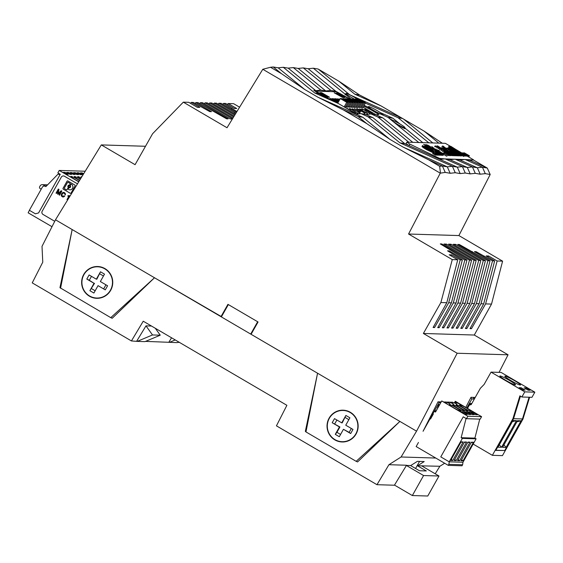 <?xml version="1.0" encoding="UTF-8"?>
<svg xmlns="http://www.w3.org/2000/svg" width="563" height="563" viewBox="0 0 563 563"><rect width="100%" height="100%" fill="white"/><g stroke="black" fill="none" stroke-linecap="round" stroke-linejoin="round"><path stroke-width="0.84" d="M251.218 334.084L250.69 334.07L257.657 321.747L228.339 304.583L221.372 316.906L154.501 277.756L110.763 317.652L59.952 287.679L72.163 229.556L55.512 219.802L42.014 246.355L42.767 262.168L32.239 282.879L131.425 340.946L137.217 341.389L152.503 334.95L145.993 325.864L136.739 341.108M177.767 342.367L179.477 342.424M178.71 341.973L177.169 342.621L145.571 341.382M152.503 334.95L160.258 335.189L144.972 341.628L137.217 341.389M435.79 458.05L401.095 456.987L416.55 431.167L399.899 421.42L357.596 461.934L356.161 461.322L399.899 421.42L416.564 431.181L251.091 334.302L258.058 321.98L227.938 304.344L220.97 316.666L55.498 219.795L101.312 144.909L135.085 164.685L152.58 133.748L183.32 102.156L227.023 127.745L262.794 69.277L440.259 173.165L408.562 234.018L452.272 259.606L440.878 302.528L446.804 302.711L433.102 327.497L434.573 327.539L448.683 302.767L451.413 302.852L437.711 327.638L439.189 327.68L453.299 302.908L456.03 302.993L442.328 327.779L443.799 327.828L457.916 303.049L460.64 303.133L446.945 327.919L448.415 327.969L462.526 303.19L465.256 303.274L451.554 328.06L453.025 328.109L467.142 303.337L469.866 303.415L456.171 328.208L457.642 328.25L471.752 303.478L474.482 303.563L460.78 328.349L462.258 328.391L476.368 303.619L479.099 303.703L465.397 328.489L466.868 328.532L480.985 303.76L483.708 303.844L470.014 328.63L471.484 328.672L485.595 303.9L491.52 304.083L502.597 261.155L458.894 235.566L408.562 234.018L458.894 235.566L490.204 174.488L485.285 173.643L480.204 174.199L475.278 173.334L470.189 173.89L465.263 173.024L460.175 173.587L455.249 172.714L450.161 173.277L445.234 172.412L440.259 173.165M251.091 334.302L317.56 373.22L305.962 431.927L305.343 431.342L317.56 373.22L221.372 316.906M406.43 465.432L410.701 465.559L417.387 461.343L424.213 461.554L417.521 465.77L439.851 466.263L444.671 463.258M376.971 484.694L394.403 485.229L406.549 465.242L388.942 464.7L376.971 484.694L276.44 425.839L286.884 405.304L143.241 321.213L131.425 340.946M388.942 464.7L401.095 456.987M151.489 326.033L145.993 325.864M171.553 337.786L168.935 342.1M422.032 466.087L422.25 465.728M435.213 473.8L439.851 466.263M221.498 316.688L154.501 277.756L112.199 318.264L110.763 317.652M160.258 335.189L155.297 328.264M169.414 342.381L175.227 339.932M421.715 465.897L438.985 476.009L427.76 496.017L412.348 495.546L394.487 485.088M412.348 495.546L423.573 475.538L406.402 465.481M438.985 476.009L423.573 475.538M417.19 465.615L426.318 470.957L419.442 470.745L410.575 465.559M419.548 461.414L415.578 468.486M361.706 102.783L362.98 102.825L356.555 99.06L355.281 99.025L361.706 102.783L359.053 107.512M355.281 99.025L354.993 99.531M362.98 102.825L360.348 107.547L358.117 106.97M359.215 102.712L360.489 102.748L354.064 98.989L352.783 98.947L359.215 102.712L356.562 107.434L357.843 107.463M352.783 98.947L352.501 99.454M360.489 102.748L357.836 107.47M364.198 102.86L365.478 102.902L359.046 99.137L357.772 99.102L364.198 102.86L361.545 107.589M357.772 99.102L357.491 99.609M365.478 102.902L362.825 107.624M351.734 102.48L353.008 102.515L346.583 98.757L345.309 98.715L351.734 102.48L349.081 107.202M345.309 98.715L345.02 99.222M353.008 102.515L350.355 107.244L348.145 106.667M346.745 102.325L348.018 102.367L341.593 98.602L340.319 98.56L346.745 102.325L344.162 106.928M340.319 98.56L337.716 103.205M348.018 102.367L345.386 107.09L344.387 107.061M356.717 102.635L354.071 107.357L355.366 107.399L357.998 102.67L351.572 98.912L350.292 98.87L356.717 102.635L357.998 102.67M350.292 98.87L350.01 99.377M354.226 102.557L355.499 102.593L349.074 98.835L347.8 98.792L354.226 102.557L351.572 107.28L350.636 106.745M347.8 98.792L347.512 99.299M355.499 102.593L352.853 107.322L351.551 107.28M349.236 102.403L350.517 102.445L344.092 98.68L342.811 98.638L349.236 102.403L346.59 107.125M342.811 98.638L342.529 99.151M350.517 102.445L347.864 107.167M348.835 98.828L336.815 91.79L315.885 91.143L328.947 98.792M315.885 91.143L315.646 91.565M376.098 114.789L363.079 107.167M338.835 101.213L334.605 98.736L335.921 98.778L339.137 100.664M337.969 102.748L330.931 98.624L329.615 98.588L336.231 102.459M340.129 98.905L339.588 98.891L340.003 99.13M353.128 106.822L354.05 107.357M355.626 106.9L356.541 107.434M342.621 98.982L342.227 98.975M345.112 99.06L344.725 99.053M362.825 107.617L360.609 107.047M347.216 99.123L347.603 99.137M326.969 96.379L328.123 97.251C327.349 97.258 320.629 93.275 319.946 92.585L326.969 96.379M347.174 108.413L355.337 113.121L347.174 108.413M359.053 112.917C361.157 113.677 355.633 110.397 355.605 110.827L355.035 110.496C356.456 110.932 351.931 108.321 352.156 108.884L358.131 111.917C359.975 113.029 360.468 113.473 359.623 113.254L359.384 112.896M360.003 113.24L359.623 113.254M364.022 113.072C366.147 113.817 360.229 110.32 360.489 110.988L356.583 108.701L357.399 108.729L362.98 111.981C364.93 113.156 365.471 113.635 364.592 113.409L364.395 113.057M364.972 113.395L364.592 113.409M362.818 109.651L361.467 108.856L362.502 108.884L369.99 113.571L362.896 109.215L362.171 109.187L362.818 109.651M342.67 97.476L334.176 92.811L339.644 95.288L336.639 92.888L343.437 97.498L341.523 96.681L342.67 97.476M338.159 92.937L336.78 92.895L343.578 97.505L344.95 97.547L342.473 96.393L341.509 95.738L342.325 95.766L339.82 94.591L339.039 94.056L339.848 94.084L338.159 92.937L336.843 92.937M371.08 112.614L371.116 112.565C375.43 115.204 369.244 112.375 367.892 111.059C362.72 108.525 364.894 108.582 368.308 111.073L372.586 113.62M367.892 111.059C362.72 108.525 364.894 108.582 368.308 111.073L368.329 111.34M365.647 112.22L365.683 112.164C372.136 116.302 358.807 109.032 359.673 108.8L367.456 113.684M360.299 111.917L354.401 108.638L359.715 111.896L358.42 110.897L360.179 112.121L360.601 111.924M350.833 109.546C346.611 106.456 355.126 111.39 356.646 112.846L358.061 113.205L357.041 113.177L350.756 109.053C349.714 108.603 349.785 108.765 350.981 109.546L349.433 108.511M350.756 109.053C349.714 108.603 349.785 108.765 350.981 109.546M321.543 92.642L329.615 97.279L322.733 93.669L328.722 97.251L320.804 92.613L327.652 96.217L321.543 92.642M339.419 100.172L337.096 98.814L339.721 99.623M347.871 107.16L345.654 106.59M338.25 102.255L332.107 98.659L333.423 98.701L338.553 101.706M335.921 98.778L335.611 99.327M333.423 98.701L333.113 99.25M330.931 98.624L330.622 99.172M338.412 98.856L338.103 99.405M326.716 96.308L320.544 92.902L326.716 96.308M356.851 113.064L357.491 112.874M349.63 108.736L349.996 108.877M359.363 112.959L359.757 113.254M364.345 113.114L364.733 113.409M356.956 108.926L357.399 108.729M363.36 111.312L363.388 111.256C366.83 113.254 367.555 113.564 365.577 112.178L363.388 111.256M366.886 113.353L365.577 112.178M361.84 109.074L362.502 108.884M366.717 110.095L365.014 109.285L366.717 110.095M370.644 112.354L368.371 111.256L370.644 112.354M367.829 111.01L368.188 111.277M334.253 92.86L334.668 92.832M334.64 92.867L338.827 95.238M337.884 94.577L338.328 94.549M338.307 94.591L339.644 95.288M336.16 92.916L336.639 92.888M336.618 92.93L343.346 97.498M342.586 97.469L341.523 96.681M344.866 97.54L343.296 96.421M343.275 96.463L342.473 96.393M342.452 96.435L341.509 95.738M342.241 95.759L340.636 94.619M340.615 94.661L339.82 94.591M339.799 94.633L339.039 94.056M339.763 94.077L338.138 92.979M450.491 146.331L445.375 143.333L406.838 142.15L409.871 144.121L409.055 145.585L404.811 143.692L372.896 117.625L365.901 114.5L371.017 113.951L378.012 117.076L382.91 117.934L375.915 114.803L378.927 114.486L370.545 109.574L388.027 117.386L392.925 118.237L380.314 112.607M444.615 158.907L439.548 158.4L409.871 144.121M473.427 159.991L465.566 159.547M464.637 159.519L455.551 159.245M454.623 159.209L445.537 158.935M473.49 159.793L467.051 156.021M461.787 152.946L455.685 149.371M350.2 412.524A15.623 15.285 -88.2 0 0 329.334 418.323A15.623 15.285 -88.2 0 0 334.978 439.64A15.623 15.285 -88.2 0 0 355.844 433.841A15.623 15.285 -88.2 0 0 350.2 412.524M334.506 418.619L341.734 422.848L345.886 415.452L349.904 417.802L345.752 425.199L352.98 429.435L350.672 433.545L343.444 429.309L339.292 436.705L335.281 434.355L339.426 426.958L332.198 422.729L334.506 418.619M345.886 415.452L342.227 422.862L341.734 422.848M351.347 428.478L349.159 432.384L343.444 429.309M349.159 432.384L350.672 433.545M340.566 434.446L336.92 432.314L339.918 426.972L339.426 426.958M336.92 432.314L335.281 434.355M332.198 422.729L339.918 426.972M345.225 417.521L348.863 419.653M334.696 423.918L336.892 420.012M104.802 268.854A15.623 15.285 91.8 0 1 110.447 290.177A15.623 15.285 91.8 0 1 89.58 295.976A15.623 15.285 91.8 0 1 83.936 274.66A15.623 15.285 91.8 0 1 104.802 268.854M107.582 285.772L100.355 281.535L104.507 274.139L100.488 271.788L96.336 279.185L89.109 274.955L86.801 279.065L94.028 283.295L89.883 290.691L93.894 293.041L98.046 285.645L105.274 289.875L107.582 285.772M100.488 271.788L96.829 279.199L96.336 279.185M91.495 276.349L89.299 280.254L94.028 283.295M89.299 280.254L86.801 279.065M89.883 290.691L94.521 283.309M105.274 289.875L98.046 285.645M91.523 288.65L95.168 290.782M103.761 288.72L105.95 284.815M103.465 275.99L99.827 273.857M439.203 402.517L438.014 401.82L423.066 431.279L439.203 402.517L440.843 402.573M430.568 418.971L433.341 414.044M434.798 411.623L435.283 410.758L436.163 410.786L437.55 408.323L438.739 404.593L439.689 404.621M453.152 402.468L452.546 402.271M437.585 407.387L438 407.633M437.521 407.542L437.923 407.774M448.866 464.341L449.232 461.829L462.976 462.251L462.61 464.764L448.866 464.341L448.289 465.369L462.033 465.791L462.61 464.764M448.289 465.369L416.156 446.558L418.464 442.455M434.27 411.314L435.523 412.046L441.751 400.955L467.853 416.24L466.474 418.703L463.258 416.824L440.78 456.882L449.232 461.829M449.211 461.822L462.357 438.401L461.153 437.697L466.073 418.471L463.258 416.824L440.78 456.882L449.211 461.822L462.976 462.251L476.101 438.823L474.89 438.12L479.76 419.111M454.242 402.89L455.495 401.377L481.597 416.662L480.218 419.125L466.474 418.703M472.772 412.989L473.23 412.172L477.649 414.755L475.686 414.699L471.266 412.109L473.23 412.172M467.853 416.24L481.597 416.662M455.101 401.363L459.922 404.185A9.001 0.88 29.3 0 0 454.974 402.327A9.001 0.88 29.3 0 0 456.875 404.093A10.957 1.07 -150.7 0 0 451.688 402.235L451.273 402.981M441.751 400.955L446.959 403.791A9.001 0.88 29.3 0 1 445.059 402.017A9.001 0.88 29.3 0 1 450.006 403.882A10.957 1.07 -150.7 0 1 448.254 402.13A10.957 1.07 -150.7 0 1 453.44 403.988A10.957 1.07 -150.7 0 1 451.688 402.235M467.832 412.003L469.795 412.067L474.215 414.65L472.251 414.593L467.832 412.003M459.922 407.971A6.629 0.647 -150.7 0 1 464.327 411.173A6.629 0.647 -150.7 0 1 458.233 408.492A6.629 0.647 -150.7 0 1 452.772 404.684A6.629 0.647 -150.7 0 1 459.922 407.971M462.927 411.856L467.339 414.438L465.376 414.382L460.963 411.792L462.927 411.856L462.462 412.672M453.743 407.781A6.629 0.647 -150.7 0 1 449.337 404.579A6.629 0.647 -150.7 0 1 455.432 407.26A6.629 0.647 -150.7 0 1 460.893 411.067A6.629 0.647 -150.7 0 1 453.743 407.781M466.797 408.182A6.629 0.647 -150.7 0 1 471.203 411.384A6.629 0.647 -150.7 0 1 465.108 408.71A6.629 0.647 -150.7 0 1 459.64 404.896A6.629 0.647 -150.7 0 1 466.797 408.182M464.398 411.898L466.361 411.961L470.781 414.544L468.817 414.488L464.398 411.898M463.363 408.076A6.629 0.647 -150.7 0 1 467.769 411.279A6.629 0.647 -150.7 0 1 461.667 408.597A6.629 0.647 -150.7 0 1 456.206 404.79A6.629 0.647 -150.7 0 1 463.363 408.076M469.338 412.883L469.795 412.067M465.897 412.778L466.361 411.961M476.467 414.72L475.636 414.664M471.14 442.666L473.49 442.244L463.067 460.815L460.991 460.752L471.407 442.18L473.49 442.244M462.357 438.401L476.101 438.823M450.681 460.435L461.104 441.864L463.18 441.927L452.758 460.499L450.681 460.435M457.55 460.647L467.973 442.075L470.049 442.138L459.633 460.71L457.55 460.647M454.116 460.541L464.538 441.969L466.614 442.032L456.192 460.604L454.116 460.541M461.576 459.711L463.067 460.815M473.033 414.614L472.202 414.558M467.698 442.56L470.049 442.138M458.141 459.605L459.633 460.71M469.598 414.509L468.768 414.452M464.264 442.455L466.614 442.032M454.7 459.499L456.192 460.604M466.164 414.403L465.327 414.347M460.83 442.349L463.18 441.927M451.266 459.394L452.758 460.499M461.153 437.697L474.89 438.12M29.403 210.295L28.15 212.821L52.007 226.699M78.721 181.842L59.235 170.434L57.855 172.897L60.262 174.312L38.594 212.934L35.399 213.813L38.594 212.934M63.429 175.938A2.365 2.315 -88.2 0 0 63.415 175.938L63.429 175.938A2.365 2.315 -88.2 0 1 64.513 176.254L77.49 183.848L64.478 176.247A2.365 2.315 -88.2 0 0 61.318 177.127L42.183 211.231A2.365 2.315 -88.2 0 0 43.041 214.461L54.745 221.315M38.558 212.934L59.974 174.833M58.334 189.027L56.026 193.137L56.483 193.398L58.27 190.217L57.56 194.031L58.017 194.305L60.888 191.744L59.094 194.932L59.551 195.199L61.853 191.089L61.226 190.723L58.249 193.341L58.96 189.393L58.334 189.027L56.054 193.137L56.49 193.391M67.877 180.969A0.633 0.619 -88.2 0 0 67.039 181.202L63.042 188.324A0.633 0.619 -88.2 0 0 63.267 189.189L70.227 193.264A0.633 0.619 -88.2 0 0 71.072 193.025L75.069 185.91A0.633 0.619 -88.2 0 0 74.844 185.044L67.877 180.969M62.366 196.093L61.789 194.882L62.993 193.046L64.316 193.285L65.322 194.897L65.428 193.855L64.632 192.715L63.436 192.356L62.345 192.813L61.261 195.178L61.55 196.163L62.62 196.93L63.647 196.916L64.78 196.079L62.366 196.093M69.749 195.713L68.039 195.664L67.806 196.072L68.665 196.578L66.997 199.555L67.447 199.823L69.749 195.713M67.609 180.885A0.633 0.619 -88.2 0 0 67.067 181.202L63.07 188.324A0.633 0.619 -88.2 0 0 63.295 189.189L70.262 193.264A0.633 0.619 -88.2 0 0 70.53 193.348M69.221 187.824A1.4 1.372 -88.2 0 1 69.179 187.817A0.457 0.443 -88.2 0 0 69.143 187.817A1.4 1.372 -88.2 0 0 70.382 185.628A0.457 0.443 -88.2 0 1 70.361 185.143L70.776 184.404A0.457 0.443 -88.2 0 1 71.177 184.171L71.205 184.171A0.457 0.443 -88.2 0 0 71.191 184.171A0.457 0.443 -88.2 0 1 71.381 184.235L71.445 184.27A2.984 2.914 -88.2 0 1 69.903 189.837A2.984 2.914 -88.2 0 0 71.473 184.27L71.445 184.27M69.305 185.016A1.4 1.372 -88.2 0 0 68.144 187.219L68.116 187.212A1.4 1.372 -88.2 0 1 69.348 185.023A0.457 0.443 -88.2 0 0 69.763 184.791L70.178 184.052A0.457 0.443 -88.2 0 0 70.016 183.432L68.109 182.321A0.457 0.443 -88.2 0 0 67.504 182.489L64.358 188.084A0.457 0.443 -88.2 0 0 64.527 188.711L66.427 189.822A0.457 0.443 -88.2 0 0 67.067 189.654L68.137 187.697A0.457 0.443 -88.2 0 0 68.116 187.212M67.067 189.654L68.165 187.697A0.457 0.443 -88.2 0 0 68.144 187.219M69.369 185.023L69.397 185.023A0.457 0.443 -88.2 0 0 69.798 184.791L70.206 184.059A0.457 0.443 -88.2 0 0 70.044 183.432L68.144 182.321A0.457 0.443 -88.2 0 0 67.919 182.257L67.933 182.257M69.228 187.12L69.256 187.12A0.704 0.683 -88.2 0 0 69.96 186.444A0.704 0.683 -88.2 0 0 68.651 186.071A0.704 0.683 -88.2 0 0 69.228 187.12A0.704 0.683 -88.2 0 0 69.932 186.444A0.704 0.683 -88.2 0 0 69.27 185.72L69.298 185.72M69.179 187.817L69.15 187.817A0.457 0.443 -88.2 0 0 68.728 188.049L68.313 188.788A0.457 0.443 -88.2 0 0 68.482 189.407L68.538 189.442A2.984 2.914 -88.2 0 0 69.903 189.837L69.932 189.837M66.666 189.886L66.638 189.886A0.457 0.443 -88.2 0 0 67.039 189.654M63.464 192.356L61.951 193.2L61.283 194.763L61.578 196.163L63.021 197.008M64.879 194.305L65.322 194.882M64.302 195.797L63.267 196.417M63.415 192.954L64.344 193.285M59.945 174.826L58.742 174.263L60.255 174.305M45.448 186.395L45.723 186.402A2.365 2.315 -88.2 0 0 44.646 186.093L44.371 186.086A2.365 2.315 -88.2 0 1 45.448 186.395L45.849 186.634L57.693 174.453A0.95 0.929 91.8 0 1 58.742 174.263M44.371 186.086A2.365 2.315 -88.2 0 0 42.288 187.275L29.375 210.288L35.399 213.813M45.723 186.402L43.316 184.995A2.365 2.315 91.8 0 0 40.156 185.874L39.691 186.698A1.422 1.386 91.8 0 0 40.205 188.633L41.198 189.217M69.256 195.628L68.545 195.825M68.06 195.678L67.806 196.072M68.665 196.578L66.997 199.555M67.834 196.079L68.693 196.578M67.025 199.555L67.454 199.809M58.27 190.217L57.56 194.031M57.588 194.031L58.031 194.291M60.888 191.744L59.094 194.932M59.129 194.932L59.558 195.185M58.249 193.341L61.24 190.73M59.235 170.434L85.21 171.236M79.496 180.568A6.862 0.669 29.3 0 0 71.001 176.367A6.862 0.669 29.3 0 0 70.839 176.416A6.862 0.669 29.3 0 0 78.855 181.624M80.354 179.168A6.862 0.669 29.3 0 0 74.436 176.472A6.862 0.669 29.3 0 0 74.274 176.522A6.862 0.669 29.3 0 0 79.657 180.308M81.142 177.88A6.862 0.669 29.3 0 0 77.87 176.578A6.862 0.669 29.3 0 0 77.708 176.627A6.862 0.669 29.3 0 0 80.53 178.879M81.811 176.789A6.862 0.669 29.3 0 0 81.311 176.683A6.862 0.669 29.3 0 0 81.142 176.733A6.862 0.669 29.3 0 0 81.522 177.254M65.055 172.398L63.281 172.341L66.497 174.22L68.264 174.277L65.055 172.398L64.639 173.137M68.489 172.503L66.723 172.447L69.932 174.326L71.698 174.382L68.489 172.503L68.074 173.242M71.923 172.609L70.157 172.552L73.366 174.431L75.139 174.488L71.923 172.609L71.508 173.348M75.358 172.714L73.591 172.658L76.807 174.537L78.574 174.593L75.358 172.714L74.942 173.453M78.792 172.82L77.025 172.764L80.242 174.643L82.008 174.699L78.792 172.82L78.384 173.559M83.662 173.763L82.233 172.925L80.46 172.869L83.218 174.481M82.233 172.925L81.818 173.664M357.646 99.32A8.051 0.788 29.3 0 0 354.634 97.448A8.051 0.788 29.3 0 0 345.942 93.458A8.051 0.788 29.3 0 0 355.063 99.419M382.101 114.535A8.051 0.788 29.3 0 0 382.474 114.5A8.051 0.788 29.3 0 0 377.126 110.615A8.051 0.788 29.3 0 0 368.434 106.625A8.051 0.788 29.3 0 0 377.224 112.417M395.557 123.255A8.051 0.788 29.3 0 0 404.966 127.667A8.051 0.788 29.3 0 0 399.617 123.783A8.051 0.788 29.3 0 0 390.94 119.778M471.815 403.523L470.358 403.481L469.465 405.079M470.795 397.703L471.914 398.928L474.356 399.005M471.914 398.928L466.818 408.006M474.377 398.963L473.033 397.365M457.163 353.24L508.058 354.803L474.285 335.034L423.383 333.465L457.163 353.24L416.564 431.181M499.057 372.368L508.058 354.803M465.784 407.401L471.006 397.302L475.235 397.436M451.681 402.242L449.105 402.165M447.845 402.848L448.254 402.13L445.826 402.066M445.044 402.038L443.918 402.003M441.209 401.919L438.014 401.82M145.5 146.274L101.312 144.909M470.189 173.89L467.332 167.457L472.42 166.901L455.101 159.16L449.985 159.709L467.332 167.457L462.406 166.592L457.318 167.155L409.055 145.585L405.986 143.593L406.782 142.165M408.78 142.207L378.012 117.076M439.548 158.4L439.189 159.047L440.203 159.378L445.087 158.857L462.406 166.592L465.263 173.024M432.806 142.946L403.685 119.159L424.101 131.116L438.816 143.129M422.799 142.636L404.811 127.949M399.948 123.98L392.925 118.237M428.809 142.826L398.041 117.695L365.366 103.099M350.151 99.13L335.787 91.276L308.2 68.742L313.331 68.214L350.925 98.891M368.132 107.167L364.099 105.358M412.785 142.333L382.91 117.934M418.795 142.516L388.027 117.386M442.314 143.241L424.101 131.116M490.169 174.467L487.269 168.055L473.384 159.962L470.006 160.321L465.108 159.47L482.435 167.211L485.285 173.643M313.338 68.214L318.123 69.038L338.933 81.255L359.666 95.056L381.264 106.034L354.803 94.211L338.933 81.255M403.685 119.159L381.264 106.034M303.323 67.905L330.889 90.425L325.773 90.967L298.186 68.433L303.316 67.905L308.2 68.742M365.901 114.5L361.003 113.642L367.998 116.773L372.896 117.625M343.402 109.94L317.968 97.251L362.889 117.315L357.991 116.464L343.402 109.94L366.773 123.621L357.991 116.464M423.383 333.465L440.878 302.528M338.328 103.515L318.792 93.683L314.745 92.979L338.328 103.515L356.463 114.127L361.003 113.642M314.745 92.979L283.295 67.286L278.164 67.82L304.639 89.44L317.968 97.251M460.175 173.587L457.318 167.155L452.392 166.282L447.303 166.845L403.136 147.112L389.807 139.3L362.889 117.315M455.249 172.714L452.392 166.289L399.913 142.84L367.998 116.773M304.639 89.44L281.479 73.676L273.28 66.983L278.164 67.82M450.161 173.277L447.303 166.845L442.384 165.979L428.71 159.871L403.136 147.112M389.807 139.3L366.773 123.621M428.71 159.871L439.654 166.275L442.384 165.979L445.234 172.412M343.564 110.017L366.633 123.522M273.28 66.983L270.529 67.264L281.479 73.676M262.794 69.277L270.529 67.264M491.52 304.083L474.285 335.034M239.599 107.188L233.645 103.705L228.191 103.536L227.325 104.415M486.854 167.851L470.006 160.321M401.686 117.991L349.686 94.753L318.517 69.298M344.788 93.901L345.612 94.049M487.269 168.055L482.435 167.211L477.347 167.767L459.999 160.019L465.108 159.47M402.721 118.511L398.041 117.695M345.105 94.042L345.541 94.176M354.803 94.211L359.666 95.056M452.272 259.606L457.726 259.775L449.19 254.779L451.702 254.856L460.231 259.853L462.343 259.916L447.536 250.816L449.253 250.866L464.848 259.993L466.952 260.057L440.294 243.906L441.821 243.955L469.465 260.134L471.569 260.205L443.925 244.018L446.431 244.096L474.074 260.282L476.178 260.345L448.542 244.159L451.047 244.236L478.691 260.423L480.795 260.486L453.152 244.3L455.657 244.377L483.3 260.563L485.412 260.627L457.768 244.448L459.288 244.49L487.917 260.704L490.021 260.768L474.426 251.64L476.15 251.696L492.526 260.845L494.638 260.908L486.101 255.912L488.607 255.989L497.143 260.986L502.597 261.155M465.256 303.274L476.178 260.345M474.074 260.282L462.526 303.19M478.691 260.423L467.142 303.337M469.866 303.415L480.795 260.486M460.64 303.133L471.569 260.205M469.465 260.134L457.916 303.049M456.03 302.993L466.952 260.057M464.848 259.993L453.299 302.908M451.413 302.852L462.343 259.916M460.231 259.853L448.683 302.767M446.804 302.711L457.726 259.775M483.3 260.563L471.752 303.478M474.482 303.563L485.412 260.627M487.917 260.704L476.368 303.619M479.099 303.703L490.021 260.768M492.526 260.845L480.985 303.76M483.708 303.844L494.638 260.908M497.143 260.986L485.595 303.9M236.932 111.551L223.574 103.395L225.686 103.458L234.215 108.455L236.727 108.532L228.191 103.536M235.904 113.233L218.965 103.247L221.069 103.318L236.46 112.326M234.778 115.07L214.348 103.106L216.452 103.17L235.306 114.205M233.624 116.949L209.739 102.966L211.843 103.029L234.152 116.091M232.47 118.835L205.122 102.825L207.226 102.888L232.998 117.977M183.32 102.156L188.774 102.318L197.31 107.315L199.816 107.392L191.279 102.396L193.383 102.466L209.767 111.615L211.491 111.671L195.896 102.543L198 102.607L226.629 118.821L228.149 118.863L200.505 102.684L202.617 102.748L230.26 118.927L232.378 118.997M223.574 103.395L222.709 104.275M218.965 103.247L218.099 104.134M214.348 103.106L213.483 103.993M209.739 102.966L208.873 103.852M205.122 102.825L204.256 103.712M200.505 102.684L199.64 103.564M191.279 102.396L190.414 103.282M195.896 102.543L195.03 103.423M60.565 288.263L72.163 229.556L55.498 219.795M305.962 431.927L356.161 461.322M356.083 433.982A15.905 15.56 91.8 0 1 334.844 439.886A15.905 15.56 91.8 0 1 329.095 418.182A15.905 15.56 91.8 0 1 350.334 412.278A15.905 15.56 91.8 0 1 356.083 433.982M110.686 290.318A15.905 15.56 -88.2 0 0 97.153 266.51A15.905 15.56 -88.2 0 0 83.739 290.424A15.905 15.56 -88.2 0 0 110.686 290.318M233.962 113.423L234.553 112.382M231.344 109.335L231.942 108.286M471.484 328.672L470.351 328.011M488.015 257.038L488.607 255.989M476.15 251.696L475.742 252.407M466.868 328.532L465.735 327.87M483.575 256.995L484.166 255.947M462.258 328.391L461.125 327.729M471.731 252.618L472.322 251.577M459.288 244.49L458.929 245.123M457.642 328.25L456.509 327.589M455.066 245.426L455.657 244.377M434.573 327.539L433.44 326.878M451.104 255.898L451.702 254.856M439.189 327.68L438.056 327.019M448.81 251.647L449.253 250.866M443.799 327.828L442.673 327.159M441.434 244.631L441.821 243.955M448.415 327.969L447.282 327.307M445.84 245.137L446.431 244.096M453.025 328.109L451.899 327.448M450.449 245.278L451.047 244.236M480.204 174.199L477.347 167.767L472.42 166.901L475.278 173.334M293.309 67.595L320.875 90.115L315.766 90.657L288.179 68.13L293.309 67.595L298.186 68.433M318.792 93.683L313.802 90.319L315.766 90.657M283.295 67.286L288.179 68.13M404.811 143.692L399.913 142.84M320.875 90.115L325.773 90.967M375.915 114.803L371.017 113.951M449.985 159.709L445.087 158.857M330.889 90.425L335.787 91.276M382.242 114.092L383.129 114.789L379.321 113.374L373.572 110.637L368.111 107.209M346.899 97.673L350.066 99.271M363.67 106.118L370.545 109.574M390.905 119.743L390.476 119.145L394.297 120.939M404.713 128.118L405.177 128.744L402.193 127.428L392.791 121.277M459.999 160.019L455.101 159.16M439.654 166.275L440.435 172.94M335.935 91.262L335.661 91.755M521.894 397.006L531.965 397.316L534.85 392.179L501.112 372.432L491.042 372.122L524.779 391.869L521.894 397.006L519.888 395.831L512.893 418.752L492.372 455.319L473.152 444.066M534.85 392.179L524.779 391.869M530.128 390.25L528.164 390.194L524.146 387.837L526.109 387.9L530.128 390.25M525.138 390.096L523.175 390.039L519.156 387.689L521.12 387.745L525.138 390.096M509.557 380.482A8.994 0.88 -150.7 0 1 515.532 384.832A8.994 0.88 -150.7 0 1 507.263 381.193A8.994 0.88 -150.7 0 1 499.845 376.028A8.994 0.88 -150.7 0 1 509.557 380.482M514.54 380.637A8.994 0.88 -150.7 0 1 520.522 384.979A8.994 0.88 -150.7 0 1 512.246 381.348A8.994 0.88 -150.7 0 1 504.835 376.183A8.994 0.88 -150.7 0 1 514.54 380.637M529.621 397.246L522.964 419.062L502.442 455.629L492.372 455.319M504.42 450.506L495.729 450.407L513.484 418.773L520.395 396.127M471.435 404.199L470.323 403.544M513.484 418.773L512.893 418.752M529.136 397.225L522.471 419.048L504.722 450.681M522.964 419.062L522.471 419.048M467.48 408.393L469.324 405.121L471.217 404.593L480.38 388.259L484.124 384.445L491.042 372.122M470.154 404.888L469.711 404.628M525.652 388.723L526.109 387.9M520.662 388.569L521.12 387.745M513.576 418.689L522.471 418.963L504.765 450.52L495.869 450.245L513.576 418.689L520.437 396.148M512.33 421.624L516.461 420.66L512.935 420.554L497.995 447.177L501.52 447.282L499.325 444.798M516.461 420.66L501.52 447.282M521.042 420.8L517.51 420.695L502.569 447.318L506.102 447.423L521.042 420.8L516.89 421.793M522.471 418.963L529.086 397.225M503.941 444.869L506.102 447.423M448.268 152.622L437.62 145.93L436.916 145.916L442.856 149.645L435.15 145.859L445.277 152.439M445.368 152.27L445.713 152.693M445.797 152.538L446.508 152.566L443.454 150.645M443.567 150.441L447.219 152.664M436.916 145.916L436.691 146.324M435.15 145.859L434.692 146.669M437.078 147.07L436.621 147.879M438.493 147.956L438.042 148.766M443.56 148.85L445.783 149.899L443.51 148.787M449.816 152.77L450.231 152.594L449 151.553L448.099 151.37L448.437 151.799L446.403 150.757L447.733 150.715L442.539 147.865L441.772 147.809L442.061 148.21L447.571 152.179M447.733 151.883L449.689 152.742M447.733 150.715L447.388 151.327M441.983 147.752L441.469 148.351L441.772 147.83L441.849 148.583M456.03 152.763L449.204 148.076L448.591 148.069L453.194 151.137L447.852 148.055L447.212 148.027L451.681 151.074L445.805 147.97L454.052 152.742M454.756 152.812L450.52 149.941M450.541 149.913L455.566 152.84L455.347 153.227M455.566 152.84L455.981 152.855M459.922 152.763L449.626 146.303L448.964 146.289L449.675 146.739L449.225 147.548M449.675 146.739L450.372 147.168L449.914 147.985M450.372 147.168L459.45 152.869M448.964 146.289L448.507 147.098M461.463 152.995L450.879 146.352L450.196 146.324L452.694 148.224M452.828 147.978L459.753 152.657M459.887 152.411L460.576 152.84M445.08 147.675L443.144 146.084L442.363 146.056L446.776 149.35L443.398 147.9L451.019 152.7L451.744 152.728L449.541 151.081L453.349 152.777L445.629 147.97L444.742 148.217M453.349 152.777L453.109 153.206M447.712 150.222L447.515 150.574M451.019 152.7L450.773 153.136M451.744 152.728L451.836 153.157M442.363 146.056L441.906 146.873M452.793 149.406L454.038 150.138L451.8 148.97L452.624 149.702M458.465 152.988L457.255 151.785L456.347 151.609L456.684 152.038L454.51 150.905L455.981 150.947L454.651 150.124L450.231 147.985L455.981 152.123L455.734 152.559M455.981 152.123L457.093 152.679M455.981 150.947L455.636 151.567M450.231 147.985L449.788 148.477L450.02 148.062L450.154 148.723M450.027 148.048L449.57 148.85M426.381 149.554L433.32 152.862L426.381 149.554C423.045 147.562 421.638 146.479 422.137 146.317C421.638 146.479 423.045 147.562 426.381 149.554L426.796 148.815L433.841 152.101L433.433 152.826M433.841 152.101L424.298 146.844M424.439 146.598L422.553 145.578L421.983 146.366M422.553 145.578C422.053 145.74 423.46 146.816 426.796 148.815M424.875 145.648C424.361 145.81 425.762 146.887 429.083 148.871L436.128 152.158L428.689 148.393L425.051 145.669L424.46 146.387C423.946 146.549 425.346 147.626 428.668 149.61L429.259 149.955L428.668 149.61C425.346 147.626 423.946 146.549 424.46 146.387M434.889 152.742L437.782 154.424L433.742 152.277L434.889 152.742L434.608 153.242M436.043 152.193L435.22 152.847L435.713 152.904L436.128 152.158M433.088 152.742L436.473 154.382L433.088 152.742L432.673 153.481L435.312 155.099L432.673 153.481M436.473 154.382L436.058 155.128L435.579 154.924L436.311 154.382M435.889 154.368L435.473 155.107L435.727 154.361M437.782 154.424L437.205 155.163L437.62 154.417M437.535 154.403L436.761 155.057L437.113 155.191M437.177 154.318L436.459 155.043M436.916 153.249L439.056 154.466L436.797 153.467M439.056 154.466L438.478 155.198L437.972 154.888L438.478 155.198L438.894 154.459M436.832 153.101L436.156 152.784L436.832 153.101L436.212 153.46L437.613 154.318M436.156 152.784L435.889 153.263M438.528 153.854L437.233 153.256L439.717 154.487L439.14 155.219L439.555 154.48L438.486 153.931M439.372 154.473L438.957 155.212L439.21 154.466M439.049 153.643L438.303 153.192L438.985 153.643M437.542 152.883L440.357 154.501L437.542 152.883L437.331 153.263M440.357 154.501L439.942 155.24L439.414 155.022L439.766 155.24L440.182 154.501M440.759 154.417L439.091 153.291L441.216 154.508L440.343 155.156L439.64 154.783L440.343 155.156M441.216 154.508L440.801 155.247M438.774 152.862L441.666 154.543L441.251 155.282L440.885 155.149L441.505 154.536L438.774 152.862L438.577 153.206M441.765 153.952L440.47 153.361L442.954 154.586L442.377 155.318L442.792 154.579L441.723 154.03M443.004 154.494L440.716 152.925L443.609 154.607L442.792 154.579M442.609 154.572L442.194 155.311L442.448 154.572M440.47 153.361L440.716 152.925M443.609 154.607L443.194 155.346L443.447 154.6M443.363 154.586L442.588 155.233L442.94 155.367M441.582 154.382L439.893 153.375L441.533 154.466M442.004 154.522L441.167 155.121M442.293 154.565L441.624 155.205M442.159 154.536L441.744 155.275M442.018 154.494L441.526 155.254L442.018 154.515M436.416 154.22L434.727 153.213L437.127 154.403L436.36 154.318M436.832 154.361L436.001 154.959M436.994 154.382L436.578 155.121M436.846 154.339L436.431 155.078M438.127 154.445L437.711 155.184L437.24 154.98L437.803 155.177L438.225 154.403L437.704 154.185M437.655 154.241L438.098 154.438M437.655 153.973L436.691 153.417M435.276 151.081L437.113 151.144L439.041 152.27L437.198 152.207L435.276 151.081L435.03 151.517M439.041 152.27L438.155 152.995L438.626 153.009M436.782 152.953L435.959 152.467L436.782 152.953L437.198 152.207M444.179 152.277L447.423 153.938L445.051 152.306L449.19 154.726L444.791 152.566L448.324 154.698L444.179 152.277L443.721 153.101L447.859 155.522L443.721 153.101M449.19 154.726L448.732 155.55L448.134 155.268L448.605 155.55L449.07 154.726M448.444 154.705L447.859 155.522L448.324 154.698M447.458 153.34L449.365 154.536L447.381 153.474M449.126 154.529L446.536 152.876L449.605 154.543L449.056 154.649M446.663 153.249L446.536 152.876M449.605 154.543L449.351 155.62L448.662 155.353L449.147 155.367M450.161 154.565L447.747 153.15L449.943 154.487M447.296 152.904L450.836 154.776L447.486 153.284M446.403 152.249L446.044 152.883M450.836 154.776L450.372 155.599L450.717 154.776M450.576 154.748L450.111 155.641L449.457 155.374L450.111 155.641M447.944 152.96L451.66 154.804L447.895 153.052M451.66 154.804L451.202 155.627L451.547 154.804M451.399 154.769L450.942 155.669L450.421 155.465L450.942 155.592M450.217 153.861L447.599 152.284L452.026 154.818L451.259 155.522L451.913 154.811L450.175 153.938M447.599 152.284L447.346 152.735M452.005 154.459L449.738 152.974L452.955 154.762L452.335 155.677L451.709 155.381L452.075 155.592L452.532 154.769L451.857 154.719M452.955 154.762L452.525 155.719L452.075 155.592M451.913 154.185L451.674 154.607M451.547 154.051L451.343 154.417M449.738 152.974L449.633 153.368M450.653 153.263L453.736 154.867L450.52 153.523M449.387 152.524L449.077 153.087M453.736 154.867L453.159 155.684L452.687 155.522L453.208 154.726M451.829 153.425L452.546 153.812L451.751 153.565M453.067 154.051L451.005 153.016L452.941 154.269M451.104 153.46L451.005 153.016M454.369 154.902L453.841 155.754L453.124 155.487L453.841 155.754L454.355 154.924M451.864 153.045L454.813 154.902L454.355 155.726L453.996 155.578L454.693 154.895L451.575 153.073M454.89 154.705L452.3 153.059L455.376 154.719L454.693 154.895M453.222 153.516L455.136 154.712L453.145 153.65M455.376 154.719L455.115 155.796L454.432 155.529L454.911 155.543M452.821 153.108L455.953 154.558L453.785 153.136L456.713 154.959L456.255 155.782L455.875 155.641L456.572 154.959L453.877 153.46L456.269 154.945L455.671 155.761L455.291 155.55L455.671 155.761L456.129 154.945L452.758 153.213M453.595 152.467L454.362 152.847L453.595 152.467L453.166 153.242M454.995 153.509L457.677 154.987L457.219 155.81L456.818 155.648L457.557 154.987L454.925 153.629M457.198 154.973L456.734 155.796L456.34 155.627L457.079 154.973M454.791 153.171L458.036 155.001L457.452 155.817L457.916 154.994L454.721 153.298M453.954 152.482L458.908 155.029L453.898 152.58M458.908 155.029L458.444 155.852L458 155.705L458.754 155.022M458.395 155.008L457.93 155.831L458.275 155.008M457.888 154.121L458.887 154.832L457.803 154.269M456.86 153.551L459.57 155.05L456.86 153.551L456.663 153.896M459.57 155.05L459 155.867L459.457 155.043M459.309 155.015L458.838 155.909L458.402 155.747L458.852 155.838M456.1 152.643L460.837 155.085L460.372 155.909L459.781 155.888L459.267 155.592L459.781 155.888L460.238 155.071L456.1 152.643L455.784 153.213M460.837 155.085L460.238 155.071M456.825 152.664L461.583 155.107L456.684 152.918M461.583 155.107L461.118 155.93L460.506 155.916L460.97 155.092M461.611 154.853L458.381 152.96L461.421 154.825M457.656 152.693L462.061 155.128L457.599 152.784M460.217 153.382L464.25 155.606L460.062 153.657M459.077 152.636L458.859 153.023M464.25 155.606L463.687 156.43L461.949 155.501L462.716 154.853M464.144 155.606L463.687 156.43L462.258 155.669M460.682 153.157L461.899 153.938L460.611 153.277M463.863 155.177L459.591 152.749L463.764 155.353M461.829 153.291L464.531 154.994L461.716 153.495M460.675 152.735L464.996 155.261L460.893 153.185M464.735 154.938L464.531 156.085L463.638 155.74L464.278 155.761M461.329 152.805L465.7 154.881L462.533 152.84L466.431 155.261L462.462 153.136L465.868 155.24L465.242 156.057L464.749 155.782L465.242 156.057L465.707 155.233L461.252 152.932M466.431 155.261L465.812 156.078L465.495 155.902L466.27 155.254M462.709 152.847L467.459 155.289L466.994 156.113L466.389 156.092L466.073 155.909L466.847 155.268L462.666 152.925M467.459 155.289L466.847 155.268M464.602 153.263L465.756 154.009L464.531 153.389M463.532 152.876L468.416 155.318L466.058 154.276L467.804 155.304L467.213 156.12L467.677 155.297L463.483 152.967M468.416 155.318L467.959 156.141L467.445 155.937L467.818 156.134L468.282 155.318M464.243 152.798L469.415 155.768L464.144 152.967M469.415 155.768L468.951 156.591L467.719 155.852L468.852 156.584L469.31 155.761M453.278 155.691L452.751 155.55M460.372 155.909L459.781 155.888M461.118 155.93L460.506 155.916M466.994 156.113L466.389 156.092M438.753 151.243L435.389 149.42L438.753 151.243M436.212 149.765L438.176 150.919L436.212 149.765M434.812 149.406L438.366 151.236L434.812 149.406M445.896 155.838L446.952 156.232L445.896 155.838M434.256 149.385L437.81 151.215L434.256 149.385M444.664 155.198L446.002 155.592L444.664 155.198M442.222 152.96L444.995 154.311L442.222 152.96M440.555 153.213L439.928 152.862L440.498 153.312M438.084 150.272L439.267 150.624L438.084 150.272M434.291 150.159L435.473 150.504L434.291 150.159M442.975 154.29L443.968 154.311L436.881 149.779L431.856 147.555L436.937 151.137M438.57 151.989L440.653 153.037M431.73 146.563L433.503 147.872L431.715 146.556M428.534 146.422L431.307 147.78L428.534 146.422M427.486 144.944L430.575 146.753L427.486 144.944M435.382 150.047L431.8 148.322L433.714 149.427L431.145 148.4L433.25 149.99L423.622 144.353L427.627 145.824L425.952 144.515M426.121 144.614L435.255 149.962M432.771 149.019L429.696 147.309L432.771 149.019M429.435 147.182L427.226 146.12L429.435 147.182M429.787 147.147L431.216 148.006L429.787 147.147M429.027 146.859L427.007 145.493L426.085 145.465L429.027 146.859M426.761 145.36L425.642 145.05L426.761 145.36M440.533 158.78L440.203 159.378M47.327 185.121L43.316 184.995M441.469 149.828L441.019 150.638M439.921 148.85L439.464 149.659M442.891 150.715L442.434 151.531M444.27 151.581L443.813 152.39M446.389 151.968L446.17 152.355M437.486 146.274L437.282 146.64M435.692 146.197L435.234 147.006M448.704 149.652L448.458 150.096M452.272 151.714L452.068 152.087M455.27 152.664L455.052 153.059M449.098 146.373L448.641 147.182M450.759 147.415L450.428 148.006M456.924 151.285L456.706 151.679M443.426 146.844L442.968 147.661M444.693 147.647L444.46 148.062M455.404 151.806L455.193 152.186M433.735 152.123L433.362 152.784M429.083 148.871L428.668 149.61M435.002 153.931L435.34 153.368M440.829 154.107L441.188 153.516M453.616 154.867L453.159 155.684M464.102 154.916L463.835 155.388M454.974 402.327L454.573 403.031M445.059 402.017L444.784 402.51M60.121 174.227L58.376 174.171M42.232 184.685L47.588 184.847M345.942 93.458L345.133 94.901M368.434 106.625L367.92 107.547M404.966 127.667L404.445 128.589M449.57 148.864L450.02 148.062M437.557 154.445L437.141 155.184M439.041 153.305L438.626 154.044M441.223 154.551L440.808 155.289M443.377 154.621L442.961 155.36M436.846 154.353L436.431 155.092M435.882 154.051L436.297 153.312L435.882 154.058M449.851 154.783L449.394 155.606M450.611 154.811L450.154 155.627M451.442 154.832L450.977 155.655M449.682 152.995L449.225 153.812M453.046 154.881L452.582 155.698M454.369 154.916L453.905 155.74M455.622 154.959L455.157 155.782M457.247 153.903L456.783 154.726M459.345 155.078L458.88 155.895M462.181 155.092L461.716 155.916M460.618 152.756L460.161 153.572M465.052 155.247L464.595 156.071"/></g></svg>
